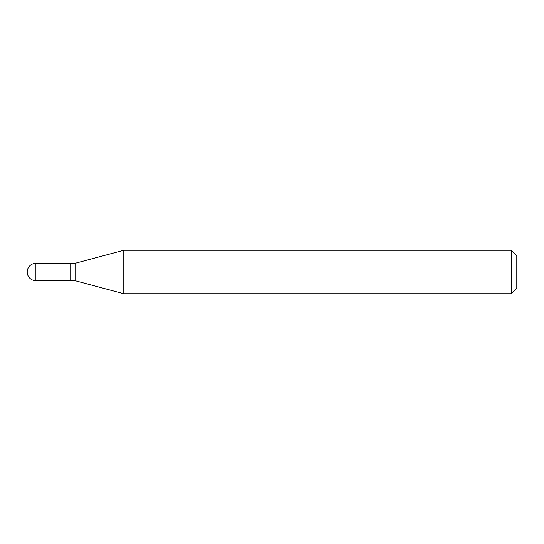 <?xml version="1.0" encoding="UTF-8"?>
<svg xmlns="http://www.w3.org/2000/svg" width="544" height="544" viewBox="0 0 544 544"><rect width="100%" height="100%" fill="white"/><g stroke="black" fill="none" stroke-linecap="round" stroke-linejoin="round"><path stroke-width="0.82" d="M70.72 263.296L35.904 263.296L35.904 280.704L70.72 280.704L70.72 263.296L70.72 280.704L75.072 280.704L75.072 263.296L70.72 263.296M35.904 280.704A8.704 8.704 0 0 1 27.2 272A8.704 8.704 0 0 1 35.904 263.296M75.072 263.296L123.801 250.24L123.801 293.76L75.072 280.704M123.801 293.76L511.36 293.76L511.36 250.24L123.801 250.24M511.36 250.24L516.8 255.68L516.8 288.32L511.36 293.76"/></g></svg>

